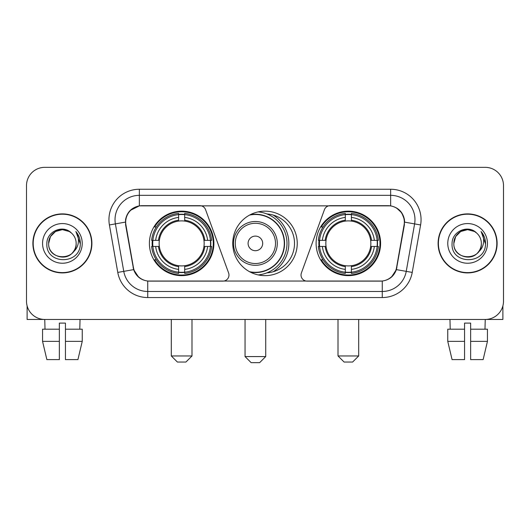 <?xml version="1.0" encoding="UTF-8"?>
<svg xmlns="http://www.w3.org/2000/svg" width="530" height="530" viewBox="0 0 530 530"><rect width="100%" height="100%" fill="white"/><g stroke="black" fill="none" stroke-linecap="round" stroke-linejoin="round"><path stroke-width="0.79" d="M228.973 275.037A6.082 6.082 0 0 1 222.885 281.125L149.612 281.125A16.43 16.43 0 0 1 133.434 267.551L125.921 224.958A16.43 16.43 0 0 1 142.1 205.68L199.856 205.68A6.082 6.082 0 0 1 205.574 209.681L228.602 272.957A6.082 6.082 0 0 1 228.973 275.037M316.105 243.402A32.244 32.244 0 0 0 348.356 275.646A32.244 32.244 0 0 0 380.6 243.402A32.244 32.244 0 0 0 348.356 211.152A32.244 32.244 0 0 0 316.105 243.402M149.4 243.402A32.244 32.244 0 0 0 181.644 275.646A32.244 32.244 0 0 0 213.895 243.402A32.244 32.244 0 0 0 181.644 211.152A32.244 32.244 0 0 0 149.4 243.402M152.296 246.443A29.508 29.508 0 0 1 152.296 240.362M319 246.443A29.508 29.508 0 0 1 319 240.362M266.968 213.961A29.508 29.508 0 0 1 294.508 243.402A29.508 29.508 0 0 1 266.968 272.844M297.244 243.402A32.244 32.244 0 0 1 265 275.646A32.244 32.244 0 0 1 232.756 243.402A32.244 32.244 0 0 1 265 211.152A32.244 32.244 0 0 1 297.244 243.402M387.9 205.68L330.144 205.68A6.082 6.082 0 0 0 324.426 209.681L301.398 272.957A6.082 6.082 0 0 0 307.115 281.125L380.388 281.125A16.43 16.43 0 0 0 396.566 267.551L404.079 224.958A16.43 16.43 0 0 0 387.9 205.68M32.886 243.402A29.508 29.508 0 0 0 62.394 272.91A29.508 29.508 0 0 0 91.902 243.402A29.508 29.508 0 0 0 62.394 213.895A29.508 29.508 0 0 0 32.886 243.402M438.098 243.402A29.508 29.508 0 0 0 467.606 272.91A29.508 29.508 0 0 0 497.113 243.402A29.508 29.508 0 0 0 467.606 213.895A29.508 29.508 0 0 0 438.098 243.402M125.55 219.672C127.127 212.06 131.732 207.455 139.364 205.859L390.636 205.859C398.262 207.449 402.866 212.053 404.45 219.672L404.383 224.958L396.367 269.618C393.969 276.229 389.265 280.045 382.269 281.046L147.731 281.046C140.748 280.059 136.051 276.243 133.633 269.618L125.617 224.958L125.55 219.672M130.214 210.456L139.364 205.859L139.364 195.338L390.636 195.338A24.334 24.334 0 0 1 414.606 223.898L406.238 271.353A24.334 24.334 0 0 1 382.269 291.467L147.731 291.467A24.334 24.334 0 0 1 123.762 271.353L115.394 223.898A24.334 24.334 0 0 1 139.364 195.338L139.364 189.25L390.636 189.25L390.636 205.859M396.42 207.886L401.786 212.874L404.45 219.672L404.635 222.143L420.595 224.958L412.227 272.413A30.422 30.422 0 0 1 382.269 297.549L147.731 297.549A30.422 30.422 0 0 1 117.773 272.413L109.405 224.958A30.422 30.422 0 0 1 139.364 189.25M149.308 281.125L147.731 281.046L147.731 297.549M382.269 297.549L382.269 281.046L380.692 281.125M412.227 272.413L396.367 269.618L391.458 277.104M138.648 277.197L133.633 269.618L117.773 272.413M396.871 267.551L396.771 268.067M133.229 268.067L133.129 267.551M109.405 224.958L125.365 222.11M503.5 185.599A18.252 18.252 0 0 0 485.248 167.347L44.752 167.347A18.252 18.252 0 0 0 26.5 185.599L26.5 301.199A18.252 18.252 0 0 0 44.752 319.451L485.248 319.451A18.252 18.252 0 0 0 503.5 301.199L503.5 185.599L503.5 301.199M26.5 185.599L26.5 301.199M485.248 167.347L44.752 167.347M45.017 329.19L44.752 319.451L485.248 319.451L484.983 329.19M91.604 243.402A29.203 29.203 0 0 0 62.394 214.2A29.203 29.203 0 0 0 33.191 243.402A29.203 29.203 0 0 0 62.394 272.606A29.203 29.203 0 0 0 91.604 243.402M71.404 233.014A13.754 13.754 0 0 1 76.148 243.402C76.989 261.138 47.806 261.138 48.647 243.402L50.489 236.526L55.524 231.491L62.394 229.649L69.271 231.491L71.404 233.014C62.964 224.17 46.719 231.451 46.872 243.402C45.328 264.629 79.745 265.185 80.302 244.429L80.328 243.402C80.275 238.891 78.778 234.929 75.83 231.517C78.069 235.201 78.864 239.162 78.201 243.402C77.559 247.006 75.803 249.955 72.935 252.234A13.754 13.754 0 0 0 76.148 243.402C76.989 261.138 47.806 261.138 48.647 243.402C48.435 234.876 57.2 227.708 65.647 230.04M72.935 252.234C65.634 262.098 47.932 255.791 48.647 243.402M42.559 243.402A19.835 19.835 0 0 0 62.394 263.238A19.835 19.835 0 0 0 82.23 243.402A19.835 19.835 0 0 0 62.394 223.567A19.835 19.835 0 0 0 42.559 243.402M75.962 231.67L80.322 243.919M27.11 305.876L27.11 319.451L97.686 319.451M42.552 329.19L42.552 341.36L46.872 359.612L42.552 341.36L42.552 329.19L59.353 329.19L59.353 323.101L65.442 323.101L65.442 329.19L82.243 329.19L82.243 341.36L77.923 359.612L82.243 341.36L65.442 341.36L65.442 329.19M80.043 319.451L79.778 329.19M59.353 329.19L59.353 359.612L46.872 359.612M42.552 341.36L59.353 341.36M77.923 359.612L65.442 359.612L65.442 341.36M496.809 243.402A29.203 29.203 0 0 0 467.606 214.2A29.203 29.203 0 0 0 438.396 243.402A29.203 29.203 0 0 0 467.606 272.606A29.203 29.203 0 0 0 496.809 243.402M476.609 233.014A13.754 13.754 0 0 1 481.353 243.402C482.194 261.138 453.011 261.138 453.852 243.402L455.694 236.526L460.729 231.491L467.606 229.649L474.476 231.491L476.609 233.014C468.175 224.17 451.924 231.451 452.077 243.402C450.533 264.629 484.95 265.185 485.507 244.429L485.533 243.402C485.487 238.891 483.983 234.929 481.035 231.517C483.281 235.201 484.069 239.162 483.406 243.402C482.764 247.006 481.008 249.955 478.139 252.234A13.754 13.754 0 0 0 481.353 243.402C482.194 261.138 453.011 261.138 453.852 243.402C453.64 234.876 462.405 227.708 470.852 230.04M478.139 252.234C470.839 262.098 453.137 255.791 453.852 243.402M447.77 243.402A19.835 19.835 0 0 0 467.606 263.238A19.835 19.835 0 0 0 487.441 243.402A19.835 19.835 0 0 0 467.606 223.567A19.835 19.835 0 0 0 447.77 243.402M481.167 231.67L485.526 243.919M185.904 362.043L177.391 362.043L171.303 355.961L191.993 355.961L185.904 362.043M184.692 272.201L184.692 273.427A30.177 30.177 0 0 0 211.669 246.443L210.45 246.443A28.958 28.958 0 0 1 184.692 272.201L184.692 269.386A26.162 26.162 0 0 0 207.634 246.443L203.951 246.443A22.512 22.512 0 0 0 184.692 221.096L184.692 214.604A28.958 28.958 0 0 1 210.45 240.362L211.669 240.362A30.177 30.177 0 0 0 184.692 213.378L184.692 214.604M152.845 246.443L151.62 246.443A30.177 30.177 0 0 0 178.603 273.427L178.603 272.201A28.958 28.958 0 0 1 152.845 246.443L155.661 246.443A26.162 26.162 0 0 0 178.603 269.386L178.603 265.709A22.512 22.512 0 0 0 203.951 246.443L204.852 246.443A23.399 23.399 0 0 1 184.692 266.603L184.692 269.386M178.603 214.604L178.603 213.378A30.177 30.177 0 0 0 151.62 240.362L152.845 240.362A28.958 28.958 0 0 1 178.603 214.604L178.603 217.419A26.162 26.162 0 0 0 155.661 240.362L159.345 240.362A22.512 22.512 0 0 0 178.603 265.709L178.603 266.603A23.399 23.399 0 0 1 158.444 246.443L155.661 246.443M152.905 246.443A28.898 28.898 0 0 1 152.905 240.362M184.692 214.663A28.898 28.898 0 0 0 178.603 214.663M210.383 240.362A28.898 28.898 0 0 1 210.383 246.443M210.45 240.362L207.634 240.362A26.162 26.162 0 0 0 184.692 217.419M207.634 246.443L210.45 246.443M178.603 269.386L178.603 272.201M203.951 240.362L207.634 240.362M184.692 265.742L184.692 266.603M178.603 265.709A22.512 22.512 0 0 1 159.345 246.443L158.444 246.443M184.692 272.142A28.898 28.898 0 0 1 178.603 272.142M155.661 240.362L152.845 240.362M178.603 221.056L178.603 217.419M184.692 221.096A22.512 22.512 0 0 0 159.345 240.362L158.444 240.362A23.399 23.399 0 0 1 178.603 220.195M184.692 221.056L184.692 220.195A23.399 23.399 0 0 1 204.852 240.362M156.33 226.972L154.608 226.972A31.641 31.641 0 0 1 213.285 243.402A31.641 31.641 0 0 1 154.608 259.826L156.33 259.826M352.609 362.043L344.096 362.043L338.007 355.961L358.697 355.961L352.609 362.043M351.397 272.201L351.397 273.427A30.177 30.177 0 0 0 378.38 246.443L377.155 246.443A28.958 28.958 0 0 1 351.397 272.201L351.397 269.386A26.162 26.162 0 0 0 374.339 246.443L370.656 246.443A22.512 22.512 0 0 0 351.397 221.096L351.397 214.604A28.958 28.958 0 0 1 377.155 240.362L378.38 240.362A30.177 30.177 0 0 0 351.397 213.378L351.397 214.604M319.55 246.443L318.331 246.443A30.177 30.177 0 0 0 345.308 273.427L345.308 272.201A28.958 28.958 0 0 1 319.55 246.443L322.366 246.443A26.162 26.162 0 0 0 345.308 269.386L345.308 265.709A22.512 22.512 0 0 0 370.656 246.443L371.557 246.443A23.399 23.399 0 0 1 351.397 266.603L351.397 269.386M345.308 214.604L345.308 213.378A30.177 30.177 0 0 0 318.331 240.362L319.55 240.362A28.958 28.958 0 0 1 345.308 214.604L345.308 217.419A26.162 26.162 0 0 0 322.366 240.362L326.049 240.362A22.512 22.512 0 0 0 345.308 265.709L345.308 266.603A23.399 23.399 0 0 1 325.148 246.443L322.366 246.443M319.616 246.443A28.898 28.898 0 0 1 319.616 240.362M351.397 214.663A28.898 28.898 0 0 0 345.308 214.663M377.095 240.362A28.898 28.898 0 0 1 377.095 246.443M377.155 240.362L374.339 240.362A26.162 26.162 0 0 0 351.397 217.419M374.339 246.443L377.155 246.443M345.308 269.386L345.308 272.201M370.656 240.362L374.339 240.362M351.397 265.742L351.397 266.603M345.308 265.709A22.512 22.512 0 0 1 326.049 246.443L325.148 246.443M351.397 272.142A28.898 28.898 0 0 1 345.308 272.142M322.366 240.362L319.55 240.362M345.308 221.056L345.308 217.419M351.397 221.096A22.512 22.512 0 0 0 326.049 240.362L325.148 240.362A23.399 23.399 0 0 1 345.308 220.195M351.397 221.056L351.397 220.195A23.399 23.399 0 0 1 371.557 240.362M323.042 226.972L321.312 226.972A31.641 31.641 0 0 1 379.99 243.402A31.641 31.641 0 0 1 321.312 259.826L323.042 259.826M259.647 362.652L251.127 362.652L245.045 356.564L265.729 356.564L259.647 362.652M262.688 243.402A7.301 7.301 0 0 0 255.387 236.102A7.301 7.301 0 0 0 248.086 243.402A7.301 7.301 0 0 0 255.387 250.703A7.301 7.301 0 0 0 262.688 243.402M277.289 243.402A21.902 21.902 0 0 0 255.387 221.5A21.902 21.902 0 0 0 233.485 243.402A21.902 21.902 0 0 0 255.387 265.305A21.902 21.902 0 0 0 277.289 243.402A21.902 21.902 0 0 1 255.387 265.305A21.902 21.902 0 0 1 233.485 243.402M249.55 271.704A28.898 28.898 0 0 0 284.285 243.402A28.898 28.898 0 0 0 249.55 215.094M273.149 271.764A33.463 33.463 0 0 0 273.149 215.041M258.17 211.887A31.641 31.641 0 0 1 258.17 274.918M502.891 305.876L502.891 319.451L432.314 319.451M464.558 329.19L464.558 341.36L447.757 341.36L452.077 359.612L447.757 341.36L447.757 329.19L464.558 329.19L464.558 323.101L470.647 323.101L470.647 329.19L487.448 329.19L487.448 341.36L483.128 359.612L487.448 341.36L470.647 341.36L470.647 329.19L470.647 359.612L483.128 359.612M464.558 341.36L464.558 359.612L452.077 359.612M449.957 319.451L450.222 329.19M390.636 189.25A30.422 30.422 0 0 1 420.595 224.958M115.394 223.898A24.334 24.334 0 0 1 115.023 219.672M184.692 265.709A22.512 22.512 0 0 0 203.951 246.443M178.603 272.413A29.17 29.17 0 0 0 184.692 272.413M210.662 246.443A29.17 29.17 0 0 0 210.662 240.362M184.692 214.385A29.17 29.17 0 0 0 178.603 214.385M351.397 265.709A22.512 22.512 0 0 0 370.656 246.443M345.308 272.413A29.17 29.17 0 0 0 351.397 272.413M377.367 246.443A29.17 29.17 0 0 0 377.367 240.362M351.397 214.385A29.17 29.17 0 0 0 345.308 214.385M275.507 243.402A20.12 20.12 0 0 0 255.387 223.282A20.12 20.12 0 0 0 235.267 243.402A20.12 20.12 0 0 0 255.387 263.523A20.12 20.12 0 0 0 275.507 243.402M250.372 272.142A29.17 29.17 0 0 0 284.557 243.402A29.17 29.17 0 0 0 250.372 214.663M191.993 319.451L191.993 355.961M171.303 319.451L171.303 355.961M358.697 319.451L358.697 355.961M338.007 319.451L338.007 355.961M265.729 319.451L265.729 356.564M245.045 319.451L245.045 356.564"/></g></svg>
